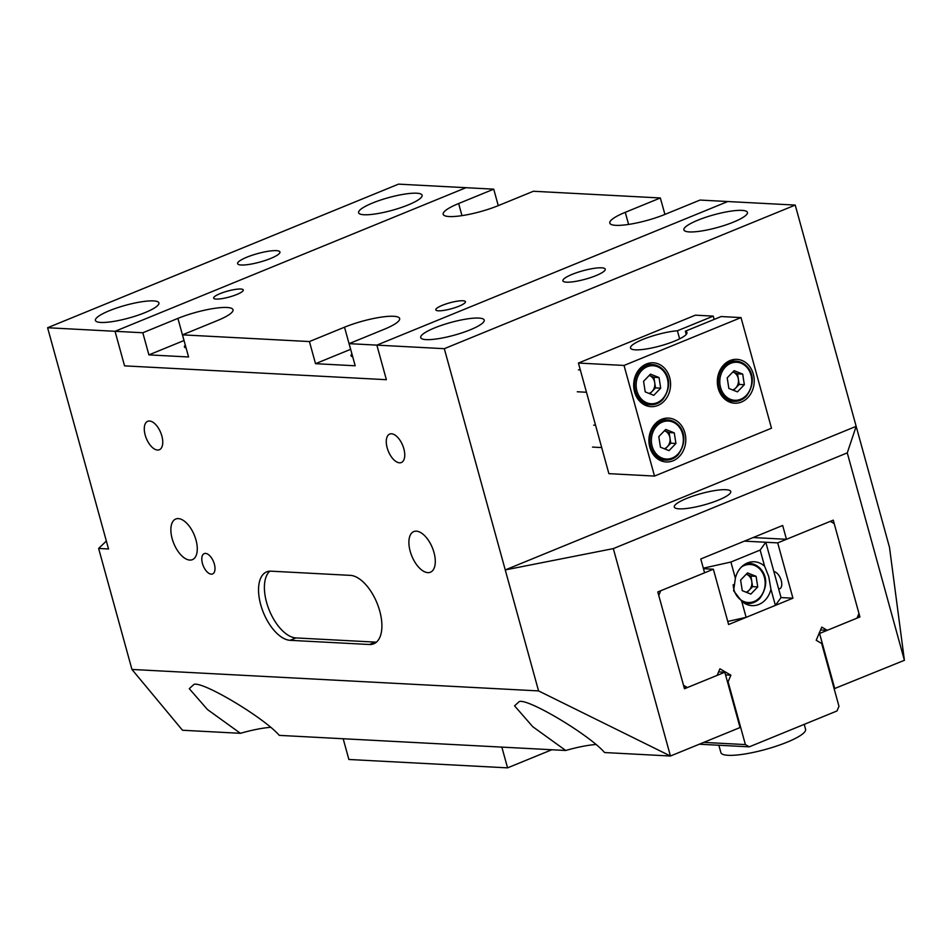 <?xml version="1.0" encoding="UTF-8"?>
<svg xmlns="http://www.w3.org/2000/svg" width="952" height="952" viewBox="0 0 952 952"><rect width="100%" height="100%" fill="white"/><g stroke="black" fill="none" stroke-linecap="round" stroke-linejoin="round"><path stroke-width="1.43" d="M290.074 640.315A36.593 18.469 67.7 0 1 260.717 604.698A36.593 18.469 67.7 0 1 266.691 571.878A36.593 18.469 67.7 0 1 271.034 571.176L350.372 575.365A36.593 18.469 67.7 0 1 378.479 606.948A36.593 18.469 67.7 0 1 373.755 643.814A36.593 18.469 67.7 0 1 369.412 644.504L290.074 640.315L295.917 637.923A36.593 18.469 67.7 0 1 266.56 602.307A36.593 18.469 67.7 0 1 269.821 571.188M214.355 564.096A10.984 5.534 -112.3 0 0 204.24 553.624A10.984 5.534 -112.3 0 0 202.443 563.477A10.984 5.534 -112.3 0 0 212.558 573.949A10.984 5.534 -112.3 0 0 214.355 564.096M433.993 552.529A21.955 11.079 -112.3 0 0 413.775 531.585A21.955 11.079 -112.3 0 0 410.193 551.279A21.955 11.079 -112.3 0 0 430.411 572.223A21.955 11.079 -112.3 0 0 433.993 552.529M195.969 539.962A21.955 11.079 -112.3 0 0 175.751 519.018A21.955 11.079 -112.3 0 0 172.169 538.713A21.955 11.079 -112.3 0 0 192.387 559.657A21.955 11.079 -112.3 0 0 195.969 539.962M403.838 448.737A15.375 7.759 -112.3 0 0 389.689 434.076A15.375 7.759 -112.3 0 0 387.178 447.868A15.375 7.759 -112.3 0 0 401.339 462.529A15.375 7.759 -112.3 0 0 403.838 448.737M161.852 435.968A15.375 7.759 -112.3 0 0 147.703 421.296A15.375 7.759 -112.3 0 0 145.192 435.088A15.375 7.759 -112.3 0 0 159.341 449.749A15.375 7.759 -112.3 0 0 161.852 435.968M276.306 250.638A21.955 4.391 -15.4 0 0 251.982 255.303A21.955 4.391 -15.4 0 0 237.595 263.656A21.955 4.391 -15.4 0 0 241.213 265.001A21.955 4.391 -15.4 0 0 265.548 260.348A21.955 4.391 -15.4 0 0 279.936 251.994A21.955 4.391 -15.4 0 0 276.306 250.638M601.605 267.821A21.955 4.391 -15.4 0 0 577.281 272.474A21.955 4.391 -15.4 0 0 562.894 280.828A21.955 4.391 -15.4 0 0 566.511 282.173A21.955 4.391 -15.4 0 0 590.847 277.52A21.955 4.391 -15.4 0 0 605.234 269.166A21.955 4.391 -15.4 0 0 601.605 267.821M679.133 508.844A29.274 5.855 164.6 0 1 674.302 507.047A29.274 5.855 164.6 0 1 693.484 495.909A29.274 5.855 164.6 0 1 725.924 489.709A29.274 5.855 164.6 0 1 730.755 491.506A29.274 5.855 164.6 0 1 711.561 502.644A29.274 5.855 164.6 0 1 679.133 508.844M106.362 541.045L98.627 548.447L131.947 669.446L538.57 690.914L505.25 569.927L613.326 548.602L670.446 756.019L604.591 752.544C589.3 734.861 528.467 698.471 519.328 701.529L514.556 705.837L532.763 726.709L565.726 750.485L279.293 735.372C264.001 717.689 203.169 681.287 194.03 684.345L189.258 688.665L207.465 709.538L240.428 733.314A40.258 8.056 164.6 0 1 270.439 727.328M100.852 322.442A32.939 6.593 164.6 0 1 95.414 320.419A32.939 6.593 164.6 0 1 117.001 307.889A32.939 6.593 164.6 0 1 153.486 300.903A32.939 6.593 164.6 0 1 158.924 302.926A32.939 6.593 164.6 0 1 137.338 315.457A32.939 6.593 164.6 0 1 100.852 322.442M565.726 750.485A40.258 8.056 164.6 0 1 595.738 744.5M426.151 339.614A32.939 6.593 164.6 0 1 420.713 337.591A32.939 6.593 164.6 0 1 442.299 325.06A32.939 6.593 164.6 0 1 478.785 318.075A32.939 6.593 164.6 0 1 484.223 320.098A32.939 6.593 164.6 0 1 462.636 332.629A32.939 6.593 164.6 0 1 426.151 339.614M689.343 231.919A32.939 6.593 164.6 0 1 683.905 229.896A32.939 6.593 164.6 0 1 705.491 217.365A32.939 6.593 164.6 0 1 741.977 210.38A32.939 6.593 164.6 0 1 747.415 212.403A32.939 6.593 164.6 0 1 725.829 224.934A32.939 6.593 164.6 0 1 689.343 231.919M364.045 214.747A32.939 6.593 164.6 0 1 358.606 212.724A32.939 6.593 164.6 0 1 380.193 200.194A32.939 6.593 164.6 0 1 416.678 193.208A32.939 6.593 164.6 0 1 422.117 195.231A32.939 6.593 164.6 0 1 400.53 207.762A32.939 6.593 164.6 0 1 364.045 214.747M834.142 688.736L904.4 660.295L847.268 452.878L856.169 426.329L505.25 569.927L444.31 348.682L376.861 345.124L727.792 201.526L376.861 345.124L386.381 379.693L376.861 345.124L349.098 343.648L384.192 329.297A36.593 7.319 -15.4 0 0 399.638 318.527A36.593 7.319 -15.4 0 0 393.592 316.278A36.593 7.319 -15.4 0 0 344.517 327.202L309.424 341.554L182.475 334.854L217.568 320.491A36.593 7.319 -15.4 0 0 233.014 309.733A36.593 7.319 -15.4 0 0 226.981 307.484A36.593 7.319 -15.4 0 0 177.905 318.396L142.812 332.76L47.6 327.738L398.519 184.141L493.731 189.162L458.638 203.526A36.593 7.319 -15.4 0 0 443.192 214.295A36.593 7.319 -15.4 0 0 462.791 215.509A36.593 7.319 -15.4 0 0 498.312 205.62L533.406 191.257L660.343 197.968L625.262 212.32A36.593 7.319 -15.4 0 0 609.804 223.089A36.593 7.319 -15.4 0 0 629.403 224.303A36.593 7.319 -15.4 0 0 664.924 214.414L660.343 197.968M386.381 379.693L124.557 365.865L115.037 331.296L465.968 187.699L115.037 331.296L124.557 365.865L386.381 379.693M98.627 548.447L108.54 548.971L47.6 327.738M753.163 537.547L786.471 539.296L782.663 525.468L700.779 558.979L704.587 572.807L657.796 591.954L684.464 688.748L724.817 672.231L740.049 727.542L670.446 756.019L538.57 690.914M834.797 688.772L819.565 633.461L859.918 616.944L833.262 520.149L786.471 539.296M613.326 548.602L847.268 452.878M904.4 660.295L889.489 547.317L795.229 205.085L700.017 200.063L664.924 214.414M444.31 348.682L795.229 205.085M240.428 733.314L182.498 730.255L131.947 669.446M718.605 671.898L724.817 672.231M857.562 616.825L859.918 616.944M376.468 642.112A36.593 18.469 67.7 0 1 375.267 642.112L295.917 637.923M184.034 340.507A36.593 7.319 -15.4 0 0 183.998 340.53L148.905 354.882L188.579 356.976L182.475 334.854M344.517 327.202L350.61 349.325A36.593 7.319 -15.4 0 0 350.61 349.325L315.517 363.688L355.191 365.782L349.098 343.648M462.886 300.761A15.375 3.07 164.6 0 1 465.433 301.701A15.375 3.07 164.6 0 1 455.353 307.544A15.375 3.07 164.6 0 1 438.325 310.804A15.375 3.07 164.6 0 1 435.79 309.864A15.375 3.07 164.6 0 1 445.857 304.009A15.375 3.07 164.6 0 1 462.886 300.761M240.737 289.027A15.375 3.07 164.6 0 1 243.272 289.967A15.375 3.07 164.6 0 1 233.204 295.822A15.375 3.07 164.6 0 1 216.175 299.071A15.375 3.07 164.6 0 1 213.641 298.131A15.375 3.07 164.6 0 1 223.708 292.288A15.375 3.07 164.6 0 1 240.737 289.027M148.905 354.882L142.812 332.76M315.517 363.688L309.424 341.554M498.265 205.644L493.731 189.162M351.942 353.977A20.123 4.022 -15.4 0 0 351.038 355.715A20.123 4.022 -15.4 0 0 352.704 356.75M185.319 345.183A20.123 4.022 -15.4 0 0 184.426 346.921A20.123 4.022 -15.4 0 0 186.092 347.956M649.062 393.438A9.365 7.866 93 0 0 652.084 391.462L655.535 387.88L660.7 388.154L659.046 377.551L650.478 374.136L643.564 381.3L645.218 391.903L653.786 395.318L660.7 388.154M649.871 393.759L652.084 391.462A9.365 7.866 93 0 0 654.714 382.585L653.881 377.289L659.046 377.551M653.881 377.289L649.597 375.576A9.365 7.866 93 0 1 654.714 382.585L655.535 387.88M664.294 448.749A9.365 7.866 93 0 0 667.316 446.774L670.779 443.192L675.932 443.465L674.278 432.862L665.71 429.447L658.796 436.611L660.45 447.214L669.018 450.629L675.932 443.465M665.103 449.07L667.316 446.774A9.365 7.866 93 0 0 669.946 437.896L669.125 432.589L674.278 432.862M669.125 432.589L664.841 430.887A9.365 7.866 93 0 1 669.946 437.896L670.779 443.192M732.707 389.975A9.365 7.866 93 0 0 735.729 388.011L739.192 384.418L744.345 384.691L742.691 374.1L734.123 370.673L727.209 377.849L728.863 388.44L737.431 391.867L744.345 384.691M733.516 390.308L735.729 388.011A9.365 7.866 93 0 0 738.359 379.122L737.538 373.827L742.691 374.1M737.538 373.827L733.254 372.113A9.365 7.866 93 0 1 738.359 379.122L739.192 384.418M735.372 578.221L733.623 590.787L741.679 601.152A21.955 18.445 93 0 0 751.985 605.639A21.955 18.445 93 0 0 770.93 589.193L768.704 576.424L764.611 566.261A21.955 18.445 93 0 0 754.305 561.775A21.955 18.445 93 0 0 735.372 578.221L730.91 562.037L760.148 550.066L765.801 542.259L781.033 597.57L775.392 605.377L770.93 589.193M764.611 566.261L760.148 550.066M741.679 601.152L746.142 617.348L775.392 605.377M703.314 568.177L730.91 562.037M725.555 674.908L730.886 675.182L719.914 668.792L717.13 675.373L687.38 687.546L683.512 685.285L658.748 595.405L660.724 590.752L713.357 569.213L728.601 624.524L792.933 598.201L777.701 542.89L744.393 541.129L765.801 542.259M746.142 617.348L727.744 621.442M773.893 571.64A9.151 4.617 67.7 0 1 781.235 580.553A9.151 4.617 67.7 0 1 779.736 588.752A9.151 4.617 67.7 0 1 778.653 588.931M730.886 675.182L728.09 681.775L745.392 744.583L749.272 746.844L836.998 710.954L838.974 706.289L821.671 643.481L816.197 640.279L821.766 627.118L827.252 630.319L857.002 618.145L858.966 613.493L834.214 523.612L830.334 521.351L777.701 542.89M687.38 687.546L684.083 687.368M727.435 681.739L728.09 681.775M703.766 742.393L745.392 744.583M820.564 629.962L827.252 630.319M703.457 568.689L713.357 569.213M749.272 746.844L699.315 744.214M781.033 597.57L792.933 598.201M343.172 738.74L348.884 759.482L507.559 767.859L501.847 747.118L343.172 738.74M551.803 749.759L507.559 767.859M730.065 360.534A21.955 18.445 93 0 0 717.475 384.43A21.955 18.445 93 0 0 734.623 403.196A21.955 18.445 93 0 0 741.489 402.018A21.955 18.445 93 0 0 754.091 378.111A21.955 18.445 93 0 0 736.931 359.344A21.955 18.445 93 0 0 730.065 360.534M728.732 401.708A21.955 18.445 93 0 0 729.589 401.387A21.955 18.445 93 0 0 730.172 401.125M646.42 363.985A21.955 18.445 93 0 0 633.818 387.892A21.955 18.445 93 0 0 650.966 406.659A21.955 18.445 93 0 0 657.844 405.469A21.955 18.445 93 0 0 670.434 381.573A21.955 18.445 93 0 0 653.286 362.795A21.955 18.445 93 0 0 646.42 363.985M645.087 405.159A21.955 18.445 93 0 0 645.944 404.838A21.955 18.445 93 0 0 646.527 404.588M661.652 419.296A21.955 18.445 93 0 0 649.062 443.192A21.955 18.445 93 0 0 666.21 461.97A21.955 18.445 93 0 0 673.076 460.78A21.955 18.445 93 0 0 685.666 436.873A21.955 18.445 93 0 0 668.518 418.106A21.955 18.445 93 0 0 661.652 419.296M660.319 460.47A21.955 18.445 93 0 0 661.176 460.149A21.955 18.445 93 0 0 661.759 459.899M713.25 316.123L677.407 330.784A29.274 5.855 -15.4 0 0 646.384 338.055A29.274 5.855 -15.4 0 0 630.498 348.039A29.274 5.855 -15.4 0 0 660.283 345.909A29.274 5.855 -15.4 0 0 686.951 332.486A29.274 5.855 -15.4 0 0 685.345 331.201L721.176 316.54L741.013 317.587L771.489 428.21L654.512 476.071L608.887 473.656L578.423 363.045L695.388 315.172L713.25 316.123L714.155 319.408M685.345 331.201L686.225 334.414M677.407 330.784L679.633 338.829M741.013 317.587L624.036 365.449L654.512 476.071M624.036 365.449L578.423 363.045M663.877 419.701A21.955 18.445 93 0 0 662.509 418.975M648.645 364.39A21.955 18.445 93 0 0 647.277 363.664M732.302 360.927A21.955 18.445 93 0 0 730.922 360.201M804.214 724.365L805.571 729.28A43.911 8.782 164.6 0 1 752.151 752.651A43.911 8.782 164.6 0 1 720.89 752.604L718.855 745.237M746.118 592.203A9.365 7.866 93 0 0 749.129 590.24L752.592 586.646L757.744 586.92L756.09 576.329L747.522 572.902L740.608 580.077L742.262 590.668L750.831 594.096L757.744 586.92M746.927 592.525L749.129 590.24A9.365 7.866 93 0 0 751.759 581.351L750.938 576.055L756.09 576.329M750.938 576.055L746.654 574.342A9.365 7.866 93 0 1 751.759 581.351L752.592 586.646M375.267 642.112L369.412 644.504M183.998 340.53L177.905 318.396M628.594 224.422L625.262 212.32M461.97 215.628L458.638 203.526M640.553 369.638A20.123 16.91 -87 0 1 652.596 364.592C663.901 365.259 676.265 380.8 662.711 399.697C659.153 403.267 655.071 404.969 650.466 404.79A20.123 16.91 -87 0 1 635.484 391.415A20.123 16.91 -87 0 1 640.553 369.638M662.509 398.959A19.028 15.982 93 0 0 664.294 372.113A19.028 15.982 93 0 0 641.743 370.495A19.028 15.982 93 0 0 639.958 397.341A19.028 15.982 93 0 0 662.509 398.959M662.509 399.757A20.123 16.91 -87 0 1 650.466 404.79L643.707 404.433M655.785 424.949A20.123 16.91 -87 0 1 667.828 419.903C679.133 420.57 691.497 436.111 677.943 455.008C674.385 458.578 670.303 460.28 665.71 460.102A20.123 16.91 -87 0 1 650.716 446.726A20.123 16.91 -87 0 1 655.785 424.949M677.741 454.271A19.028 15.982 93 0 0 679.526 427.424A19.028 15.982 93 0 0 656.975 425.806A19.028 15.982 93 0 0 655.202 452.652A19.028 15.982 93 0 0 677.741 454.271M677.753 455.068A20.123 16.91 -87 0 1 665.71 460.102L658.939 459.745M724.198 366.175A20.123 16.91 -87 0 1 736.241 361.141C747.546 361.796 759.91 377.349 746.356 396.234C742.798 399.816 738.728 401.518 734.123 401.339A20.123 16.91 -87 0 1 719.141 387.952A20.123 16.91 -87 0 1 724.198 366.175M746.166 395.508A19.028 15.982 93 0 0 747.939 368.65A19.028 15.982 93 0 0 725.4 367.032A19.028 15.982 93 0 0 723.615 393.89A19.028 15.982 93 0 0 746.166 395.508M746.166 396.294A20.123 16.91 -87 0 1 734.123 401.339L727.352 400.982M745.963 563.655A20.123 16.91 -87 0 1 749.64 563.37C760.946 564.024 773.322 579.566 759.755 598.463C756.209 602.045 752.128 603.746 747.522 603.568A20.123 16.91 -87 0 1 743.893 602.902M733.207 584.659A19.028 15.982 93 0 0 742.798 601.081A19.028 15.982 93 0 0 759.565 597.737A19.028 15.982 93 0 0 762.302 572.342A19.028 15.982 93 0 0 741.37 567.071M759.565 598.522A20.123 16.91 -87 0 1 747.522 603.568L744.726 603.425M578.447 369.84L580.315 369.947M645.825 364.235L652.596 364.592M577.293 391.772L586.468 392.26M593.679 425.151L595.559 425.247M661.069 419.546L667.828 419.903M592.525 447.083L601.7 447.571M729.482 360.784L736.241 361.141M746.844 563.215L749.64 563.37"/></g></svg>

